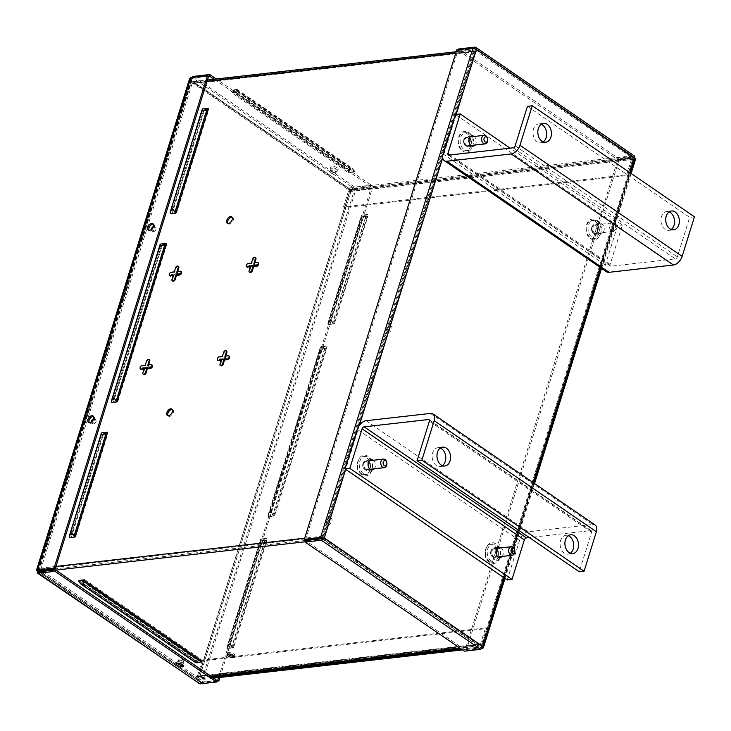 <?xml version="1.0" encoding="UTF-8"?>
<svg xmlns="http://www.w3.org/2000/svg" width="731" height="731" viewBox="0 0 731 731"><rect width="100%" height="100%" fill="white"/><g stroke="black" fill="none" stroke-linecap="round" stroke-linejoin="round"><path stroke-width="0.55" stroke-dasharray="3.65 2.74" d="M368.369 460.722A5.172 3.692 -96.5 0 1 370.626 466.314A5.172 3.692 -96.5 0 1 367.519 470.453A5.172 3.692 -96.5 0 1 365.509 469.905A5.172 3.692 -96.5 0 1 363.252 464.304A5.172 3.692 -96.5 0 1 366.35 460.174A5.172 3.692 -96.5 0 1 368.369 460.722M373.285 460.256A5.172 3.692 -96.5 0 1 374.254 468.809M496.294 548.323A5.172 3.692 -96.5 0 1 498.551 553.924A5.172 3.692 -96.5 0 1 495.444 558.064A5.172 3.692 -96.5 0 1 493.434 557.515A5.172 3.692 -96.5 0 1 491.177 551.914A5.172 3.692 -96.5 0 1 494.275 547.775A5.172 3.692 -96.5 0 1 496.294 548.323M501.21 547.866A5.172 3.692 -96.5 0 1 502.188 556.419M442.374 465.665A9.485 6.762 -96.5 0 1 440.044 466.552A9.485 6.762 -96.5 0 1 436.352 465.546A9.485 6.762 -96.5 0 1 432.213 455.294A9.485 6.762 -96.5 0 1 437.906 447.71A9.485 6.762 -96.5 0 1 440.382 448.057M570.299 553.266A9.485 6.762 -96.5 0 1 567.969 554.162A9.485 6.762 -96.5 0 1 564.277 553.157A9.485 6.762 -96.5 0 1 560.147 542.905A9.485 6.762 -96.5 0 1 565.831 535.32A9.485 6.762 -96.5 0 1 568.307 535.668M429.444 420.179L590.703 530.615L529.335 537.587M430.413 413.417L592.603 524.492L528.248 531.803L366.057 420.727M590.703 530.615A2.065 1.234 124.4 0 1 591.297 530.743A2.065 1.234 124.4 0 1 591.571 532.287L579.263 571.779M592.603 524.492A8.964 5.345 124.4 0 1 595.189 525.05M507.223 579.957L519.531 540.465A8.964 5.345 124.4 0 1 528.248 531.803M149.151 359.698A1.928 1.151 -55.6 0 0 147.041 361.562L145.78 365.61L142.609 365.966A1.928 1.151 -55.6 0 0 140.727 367.83A1.928 1.151 -55.6 0 0 140.754 369.018M143.194 368.004L142.965 368.735L142.298 368.333L142.646 367.629L147.424 367.519L142.646 367.629M226.281 350.944A1.928 1.151 -55.6 0 0 224.17 352.808L222.909 356.847L219.739 357.212A1.928 1.151 -55.6 0 0 217.856 359.076A1.928 1.151 -55.6 0 0 217.884 360.264M220.323 359.25L220.095 359.981L219.428 359.579L219.775 358.866L224.554 358.766L219.775 358.866M178.227 266.34A1.928 1.151 -55.6 0 0 176.116 268.204L174.855 272.243L171.684 272.608A1.928 1.151 -55.6 0 0 169.811 274.472A1.928 1.151 -55.6 0 0 169.83 275.66M172.269 274.637L172.041 275.377L171.374 274.975L171.721 274.262L175.952 273.787L171.721 274.262M255.366 257.586A1.928 1.151 -55.6 0 0 253.246 259.45L251.985 263.489L248.814 263.845A1.928 1.151 -55.6 0 0 246.941 265.719A1.928 1.151 -55.6 0 0 246.968 266.897M249.399 265.883L249.17 266.623L248.503 266.221L248.851 265.508L253.63 265.408L248.851 265.508M227.88 223.43A3.883 2.312 -55.6 0 0 228.31 223.887A3.883 2.312 -55.6 0 0 229.424 224.134A3.883 2.312 -55.6 0 0 232.869 221.201A3.883 2.312 -55.6 0 0 232.696 217.482A3.883 2.312 -55.6 0 0 232.111 217.253M168.002 415.683A3.883 2.312 -55.6 0 0 168.422 416.14A3.883 2.312 -55.6 0 0 169.546 416.387A3.883 2.312 -55.6 0 0 172.991 413.454A3.883 2.312 -55.6 0 0 172.808 409.744A3.883 2.312 -55.6 0 0 172.233 409.506M91.439 421.76A2.586 1.544 -55.6 0 0 91.905 423.048A2.586 1.544 -55.6 0 0 92.654 423.203A2.586 1.544 -55.6 0 0 94.948 421.257A2.586 1.544 -55.6 0 0 94.829 418.781A2.586 1.544 -55.6 0 0 94.08 418.616A2.586 1.544 -55.6 0 0 93.458 418.799M93.659 423.898A2.586 1.544 -55.6 0 0 95.953 421.942A2.586 1.544 -55.6 0 0 95.834 419.466A2.586 1.544 -55.6 0 0 95.085 419.302A2.586 1.544 -55.6 0 0 92.791 421.257A2.586 1.544 -55.6 0 0 92.91 423.733A2.586 1.544 -55.6 0 0 93.659 423.898M151.317 229.507A2.586 1.544 -55.6 0 0 151.783 230.786A2.586 1.544 -55.6 0 0 152.532 230.95A2.586 1.544 -55.6 0 0 154.826 228.995A2.586 1.544 -55.6 0 0 154.707 226.519A2.586 1.544 -55.6 0 0 153.967 226.354A2.586 1.544 -55.6 0 0 153.346 226.546M153.537 231.636A2.586 1.544 -55.6 0 0 155.831 229.689A2.586 1.544 -55.6 0 0 155.712 227.204A2.586 1.544 -55.6 0 0 154.972 227.049A2.586 1.544 -55.6 0 0 152.669 228.995A2.586 1.544 -55.6 0 0 152.788 231.48A2.586 1.544 -55.6 0 0 153.537 231.636M331.399 171.767A2.586 0.95 17.3 0 1 334.213 172.352A2.586 0.95 17.3 0 1 335.575 173.713A2.586 0.95 17.3 0 1 334.825 174.115A2.586 0.95 17.3 0 1 332.002 173.53A2.586 0.95 17.3 0 1 330.64 172.169A2.586 0.95 17.3 0 1 331.399 171.767M335.237 172.772A2.586 0.95 -162.7 0 0 335.995 172.361A2.586 0.95 -162.7 0 0 334.634 170.999A2.586 0.95 -162.7 0 0 331.81 170.424A2.586 0.95 -162.7 0 0 331.061 170.826A2.586 0.95 -162.7 0 0 332.422 172.187A2.586 0.95 -162.7 0 0 335.237 172.772M182.677 662.597A2.586 0.95 -162.7 0 0 183.435 662.195A2.586 0.95 -162.7 0 0 182.074 660.833A2.586 0.95 -162.7 0 0 179.25 660.248A2.586 0.95 -162.7 0 0 178.492 660.65A2.586 0.95 -162.7 0 0 179.853 662.012A2.586 0.95 -162.7 0 0 182.677 662.597M183.097 661.244A2.586 0.95 -162.7 0 0 183.856 660.842A2.586 0.95 -162.7 0 0 182.494 659.481A2.586 0.95 -162.7 0 0 179.671 658.905A2.586 0.95 -162.7 0 0 178.912 659.307A2.586 0.95 -162.7 0 0 180.274 660.669A2.586 0.95 -162.7 0 0 183.097 661.244M234.249 656.091A3.883 1.425 -162.7 0 0 234.943 655.57A3.883 1.425 -162.7 0 0 232.897 653.523A3.883 1.425 -162.7 0 0 228.666 652.655A3.883 1.425 -162.7 0 0 227.533 653.258A3.883 1.425 -162.7 0 0 227.807 654.09M230.914 91.055L236.497 90.416L354.69 171.365L349.107 171.995L230.914 91.055L231.937 90.361L349.436 170.826L349.966 167.28L352.443 168.422L354.69 171.365M55.949 566.424L39.949 568.243L191.056 83.096A2.632 1.882 83.5 0 1 192.5 81.671A2.632 1.882 83.5 0 1 193.532 81.954L348.486 188.068L631.666 155.922A2.632 1.882 -96.5 0 1 632.69 159.449L627.691 175.486L344.511 207.631L343.506 206.946L626.686 174.791L627.691 175.486M202.377 660.038L197.388 676.065L480.578 643.91L485.567 627.883L202.377 660.038L203.382 660.723L486.572 628.569L481.583 644.605A2.632 1.882 -96.5 0 1 480.13 646.021A2.632 1.882 -96.5 0 1 479.107 645.747L324.153 539.624A2.632 1.882 -96.5 0 1 323.129 538.107A2.632 1.882 -96.5 0 1 323.139 536.097L474.245 50.942A2.632 1.882 -96.5 0 1 475.689 49.516A2.632 1.882 -96.5 0 1 476.713 49.799L631.666 155.922M236.287 92.398L352.835 172.214L348.468 172.708L231.928 92.892L236.287 92.398L236.451 91.22L352.232 170.506L352.835 172.214M626.686 174.791L631.685 158.764A1.115 0.795 -96.5 0 0 631.255 157.266L476.292 51.143L193.112 83.297A1.115 0.795 83.5 0 0 192.061 83.782L40.954 568.928A1.115 0.795 83.5 0 0 41.384 570.427L196.337 676.55A1.115 0.795 83.5 0 0 197.388 676.065M343.506 206.946L348.495 190.919A1.115 0.795 83.5 0 0 348.066 189.42L193.112 83.297M78.82 581.958L196.319 662.423L196.538 661.82L202.121 661.189M196.538 661.82L78.354 580.88M210.738 676.212L195.917 677.893L40.963 571.779A2.632 1.882 83.5 0 1 40.708 571.569M84.568 579.537L80.209 580.03L196.749 659.837L201.107 659.344L84.568 579.537L83.782 581.401L199.563 660.687L201.107 659.344M41.384 570.427L324.573 538.281L479.527 644.395A1.115 0.795 -96.5 0 0 479.956 644.514L196.776 676.668M69.418 537.641L102.048 432.889L69.299 536.682M107.621 432.249L102.048 432.889M111.505 402.516L160.838 244.127L111.386 401.557M166.412 243.496L160.838 244.127M148.612 364.851L151.089 364.568M144.162 368.662L144.711 369.036L143.45 373.075A1.928 1.151 -55.6 0 0 143.477 374.263M144.711 369.036L144.016 369.118M177.688 271.484L180.164 271.201M173.238 275.304L173.786 275.678L172.534 279.717A1.928 1.151 -55.6 0 0 172.553 280.905M173.786 275.678L173.101 275.751M254.817 262.731L257.303 262.447M250.367 266.541L250.916 266.916L249.664 270.963A1.928 1.151 -55.6 0 0 249.691 272.142M250.916 266.916L250.23 266.998M225.742 356.088L228.218 355.805M221.292 359.908L221.84 360.282L220.579 364.321A1.928 1.151 -55.6 0 0 220.607 365.509M221.84 360.282L221.155 360.356M170.296 213.754L202.926 109.001L170.177 212.794M208.499 108.371L202.926 109.001M107.676 434.113L103.318 434.607L71.373 537.157L75.732 536.664L107.676 434.113L105.684 433.922L74.069 535.448L75.732 536.664M166.467 245.351L162.108 245.854L113.46 402.032L117.819 401.538L166.467 245.351L164.475 245.168L116.156 400.323L117.819 401.538M192.673 83.179L475.863 51.024A1.115 0.795 -96.5 0 0 475.251 51.636L324.144 536.782A1.115 0.795 -96.5 0 0 324.573 538.281M249.17 266.623L253.401 266.139L251.775 271.841L253.977 266.075L258.207 265.591L258.555 264.887L254.205 265.335L255.832 259.642L253.63 265.408M172.041 275.377L176.272 274.893L174.645 280.594L176.847 274.829L181.069 274.353L181.425 273.641L177.076 274.098L178.702 268.396L176.5 274.162M220.095 359.981L224.326 359.497L222.699 365.198L224.901 359.433L229.123 358.958L229.47 358.245L225.13 358.702L226.747 353L224.554 358.766M142.965 368.735L147.187 368.26L145.57 373.952L147.772 368.196L151.993 367.711L152.34 366.999L148 367.455L149.617 361.763L147.424 367.519M208.554 110.235L204.196 110.728L172.251 213.269L176.61 212.776L208.554 110.235L206.562 110.043L174.947 211.561L176.61 212.776M485.567 627.883L486.572 628.569M203.382 660.723L198.393 676.751A2.632 1.882 83.5 0 1 196.95 678.176A2.632 1.882 83.5 0 1 195.917 677.893M348.486 188.068A2.632 1.882 83.5 0 1 349.5 191.604L344.511 207.631M39.949 568.243A2.632 1.882 83.5 0 0 40.059 570.582M480.578 643.91A1.115 0.795 -96.5 0 1 479.956 644.514M252.296 271.466L251.747 271.082L253.429 265.7L253.977 266.075M251.747 271.082L251.172 271.155L252.853 265.764L253.401 266.139M248.622 266.239L252.853 265.764M253.081 265.033L255.283 259.267L253.657 264.96L254.205 265.335M253.657 264.96L258.006 264.512L257.659 265.216L253.429 265.7M254.132 262.813L254.68 263.187M251.437 263.114L251.985 263.489M175.166 280.22L174.618 279.845L176.299 274.454L176.847 274.829M174.618 279.845L174.042 279.909L175.723 274.518L176.272 274.893M171.493 275.002L175.723 274.518M175.952 273.787L178.154 268.021L176.527 273.723L177.076 274.098M176.527 273.723L180.877 273.266L180.52 273.979L176.299 274.454M176.993 271.566L177.542 271.941M174.307 271.868L174.855 272.243M223.22 364.824L222.672 364.449L224.353 359.058L224.901 359.433M222.672 364.449L222.096 364.513L223.777 359.122L224.326 359.497M219.547 359.606L223.777 359.122M224.006 358.391L226.199 352.625L224.581 358.327L225.13 358.702M224.581 358.327L228.922 357.87L228.575 358.583L224.353 359.058M225.047 356.171L225.596 356.545M222.361 356.472L222.909 356.847M146.09 373.578L145.542 373.203L147.223 367.812L147.772 368.196M145.542 373.203L144.966 373.267L146.639 367.885L147.187 368.26M142.417 368.36L146.639 367.885M146.876 367.145L149.069 361.388L147.452 367.081L148 367.455M147.452 367.081L151.792 366.624L151.445 367.337L147.223 367.812M147.918 364.924L148.466 365.299M145.231 365.235L145.78 365.61M161.597 245.479L164.749 245.123L161.606 246.84L161.496 245.506L113.177 400.661L113.46 402.032M162.108 245.854L161.496 245.506L162.108 245.854M161.496 245.506L113.305 399.912L114.539 397.956L116.156 400.323M203.684 110.354L206.836 109.997L203.693 111.715L203.583 110.381L171.968 211.899L172.251 213.269M204.196 110.728L203.583 110.381L204.196 110.728M203.583 110.381L172.096 211.149L173.329 209.194L174.947 211.561M102.806 434.241L105.958 433.885L102.815 435.603L102.706 434.26L71.09 535.786L71.373 537.157M103.318 434.607L102.706 434.26L103.318 434.607M102.706 434.26L71.218 535.037L72.451 533.082L74.069 535.448M80.209 580.03L80.803 581.739L196.584 661.025L196.749 659.837M196.584 661.025L199.563 660.687M83.782 581.401L83.489 583.612L80.803 581.739M196.319 662.423L195.826 662.176M231.928 92.892L233.481 91.558L349.254 170.844L348.468 172.708M349.254 170.844L349.546 168.633L352.232 170.506M236.451 91.22L233.481 91.558M236.497 90.416L236.716 89.812L354.215 170.277M236.716 89.812L231.937 90.361M349.436 170.826L349.107 171.995M330.22 518.078A3.874 2.312 124.4 0 1 331.344 518.316A3.874 2.312 124.4 0 1 331.518 522.025A3.874 2.312 124.4 0 1 328.082 524.959A3.874 2.312 124.4 0 1 326.958 524.712A3.874 2.312 124.4 0 1 326.784 521.002A3.874 2.312 124.4 0 1 330.22 518.078M329.124 517.32A3.874 2.312 124.4 0 1 330.248 517.566A3.874 2.312 124.4 0 1 330.421 521.276A3.874 2.312 124.4 0 1 326.985 524.209A3.874 2.312 124.4 0 1 325.862 523.963A3.874 2.312 124.4 0 1 325.688 520.253A3.874 2.312 124.4 0 1 329.124 517.32M390.107 325.816A3.874 2.312 124.4 0 1 391.222 326.063A3.874 2.312 124.4 0 1 391.405 329.772A3.874 2.312 124.4 0 1 387.96 332.696A3.874 2.312 124.4 0 1 386.845 332.459A3.874 2.312 124.4 0 1 386.662 328.74A3.874 2.312 124.4 0 1 390.107 325.816M389.011 325.067A3.874 2.312 124.4 0 1 390.126 325.313A3.874 2.312 124.4 0 1 390.308 329.023A3.874 2.312 124.4 0 1 386.863 331.947A3.874 2.312 124.4 0 1 385.749 331.71A3.874 2.312 124.4 0 1 385.566 327.991A3.874 2.312 124.4 0 1 389.011 325.067M268.067 516.89L273.76 516.241L326.739 346.147L321.046 346.786L268.067 516.89L268.167 514.706L270.187 511.545L272.901 515.41L325.606 346.211L320.845 348.897L321.046 346.786L320.379 347.061L268.167 514.706M327.954 324.628L333.638 323.979L367.739 214.503L362.046 215.152L327.954 324.628L328.045 322.444L330.065 319.283L332.788 323.157L366.606 214.567L361.845 217.253L362.046 215.152L361.388 215.417L328.045 322.444M212.483 677.409L197.662 679.09L350.231 189.265L633.412 157.11L480.852 646.944L461.453 649.146M227.067 648.525L232.76 647.885L266.861 538.4L261.168 539.049L227.067 648.525L227.167 646.341L229.178 643.189L231.901 647.054L265.728 538.464L260.958 541.15L261.168 539.049L260.501 539.314L227.167 646.341M270.205 516.369L274.564 515.876L326.803 348.157L322.444 348.65L270.205 516.369L269.913 515.008L321.832 348.303L322.444 348.65L321.832 348.303L321.942 349.646L325.085 347.929L321.932 348.285M330.083 324.116L334.442 323.623L367.803 216.522L363.444 217.016L330.083 324.116L329.791 322.746L362.832 216.668L363.444 217.016L362.832 216.668L362.941 218.002L366.085 216.285L362.932 216.641M213.58 678.158L198.759 679.839L351.328 190.014L634.508 157.869L481.948 647.693L462.549 649.896M229.196 648.013L233.564 647.52L266.916 540.419L262.557 540.913L229.196 648.013L228.913 646.643L261.954 540.565L262.557 540.913L261.954 540.565L262.054 541.909L265.207 540.182L262.054 540.538M350.231 189.265L351.328 190.014M633.412 157.11L634.508 157.869M197.662 679.09L198.759 679.839M480.852 646.944L481.948 647.693M334.442 323.623L332.769 322.408L365.811 216.33L367.803 216.522M332.769 322.408L331.161 320.041L329.919 321.996L362.832 216.668M327.844 323.714L361.671 215.124M333.638 323.979L332.788 323.157M366.606 214.567L367.739 214.503L366.606 214.567M233.564 647.52L231.891 646.305L264.933 540.227L266.916 540.419M231.891 646.305L230.274 643.938L229.041 645.893L261.954 540.565M226.966 647.611L260.784 539.03M232.76 647.885L231.901 647.054M265.728 538.464L266.861 538.4L265.728 538.464M274.564 515.876L272.891 514.67L324.811 347.965L326.803 348.157M272.891 514.67L271.283 512.294L270.041 514.249L321.832 348.303M267.966 515.976L320.662 346.768M273.76 516.241L272.901 515.41M325.606 346.211L326.739 346.147L325.606 346.211M176.865 663.227A3.883 1.425 17.3 0 1 176.509 662.313A3.883 1.425 17.3 0 1 179.031 661.747A3.883 1.425 17.3 0 1 182.914 663.163A3.883 1.425 17.3 0 1 183.92 664.625A3.883 1.425 17.3 0 1 183.115 665.173M336.744 169.272A3.883 1.425 -162.7 0 0 332.861 167.847A3.883 1.425 -162.7 0 0 330.339 168.422A3.883 1.425 -162.7 0 0 331.344 169.884A3.883 1.425 -162.7 0 0 335.227 171.301A3.883 1.425 -162.7 0 0 337.749 170.725A3.883 1.425 -162.7 0 0 336.744 169.272M337.201 167.801A3.883 1.425 -162.7 0 0 333.318 166.385A3.883 1.425 -162.7 0 0 330.796 166.96A3.883 1.425 -162.7 0 0 331.801 168.413A3.883 1.425 -162.7 0 0 335.684 169.839A3.883 1.425 -162.7 0 0 338.206 169.263A3.883 1.425 -162.7 0 0 337.201 167.801M149.087 230.311A3.883 2.312 -55.6 0 0 149.535 230.813A3.883 2.312 -55.6 0 0 154.433 227.304A3.883 2.312 -55.6 0 0 153.921 224.417A3.883 2.312 -55.6 0 0 153.282 224.17M89.2 422.564A3.883 2.312 -55.6 0 0 89.657 423.075A3.883 2.312 -55.6 0 0 94.555 419.567A3.883 2.312 -55.6 0 0 94.043 416.67A3.883 2.312 -55.6 0 0 93.404 416.432M199.965 683.887L200.422 682.416L198.695 680.159L197.544 680.287L202.24 682.836L201.144 682.087L216.732 680.314M192.902 77.239L191.549 80.474L351.383 189.941L198.695 680.159L201.144 682.087L354.553 189.557L350.231 190.069L354.709 187.063L354.252 188.525L370.873 186.643L371.33 185.171L216.257 78.975M219.958 677.436L372.262 188.415L355.641 190.307L350.231 190.069L197.544 680.287L37.71 570.829L190.398 80.602L189.64 78.564M216.842 681.173L202.24 682.836L355.641 190.307L354.553 189.557L371.174 187.666L372.262 188.415M218.578 677.591L371.174 187.666M38.889 570.71L191.549 80.474L191.211 79.058L191.979 78.217L38.533 570.728M198.631 683.476L197.544 680.287M38.871 571.779L200.422 682.416L38.533 571.825M200.422 682.416L217.043 680.534M351.383 189.941L354.252 188.525L192.701 77.888L208.28 76.115M191.549 80.474L190.398 80.602L350.231 190.069M191.869 77.358L190.398 80.602M193.158 76.417L354.709 187.063L371.33 185.171M370.873 186.643L214.037 79.222M190.882 77.468L191.979 78.217L208.6 76.335M593.362 233.098A4.304 3.07 -96.5 0 1 591.489 228.438A4.304 3.07 -96.5 0 1 594.065 225.002A4.304 3.07 -96.5 0 1 595.747 225.45A4.304 3.07 -96.5 0 1 597.62 230.11A4.304 3.07 -96.5 0 1 595.043 233.554A4.304 3.07 -96.5 0 1 593.362 233.098A4.304 3.07 -96.5 0 1 591.489 228.438A4.304 3.07 -96.5 0 1 594.065 225.002A4.304 3.07 -96.5 0 1 595.747 225.45A4.304 3.07 -96.5 0 1 597.62 230.11A4.304 3.07 -96.5 0 1 595.043 233.554A4.304 3.07 -96.5 0 1 593.362 233.098M594.513 232.961A4.304 3.07 -96.5 0 1 592.64 228.31A4.304 3.07 -96.5 0 1 595.217 224.865A4.304 3.07 -96.5 0 1 596.898 225.322A4.304 3.07 -96.5 0 1 598.771 229.982A4.304 3.07 -96.5 0 1 596.194 233.417A4.304 3.07 -96.5 0 1 594.513 232.961M465.437 145.487A4.304 3.07 -96.5 0 1 463.564 140.827A4.304 3.07 -96.5 0 1 466.14 137.391A4.304 3.07 -96.5 0 1 467.822 137.848A4.304 3.07 -96.5 0 1 469.695 142.499A4.304 3.07 -96.5 0 1 467.109 145.944A4.304 3.07 -96.5 0 1 465.437 145.487A4.304 3.07 -96.5 0 1 463.564 140.827A4.304 3.07 -96.5 0 1 466.14 137.391A4.304 3.07 -96.5 0 1 467.822 137.848A4.304 3.07 -96.5 0 1 469.695 142.499A4.304 3.07 -96.5 0 1 467.109 145.944A4.304 3.07 -96.5 0 1 465.437 145.487M466.588 145.359A4.304 3.07 -96.5 0 1 464.715 140.699A4.304 3.07 -96.5 0 1 467.292 137.254A4.304 3.07 -96.5 0 1 468.973 137.711A4.304 3.07 -96.5 0 1 470.846 142.371A4.304 3.07 -96.5 0 1 468.269 145.807A4.304 3.07 -96.5 0 1 466.588 145.359M364.595 469.265A4.304 3.07 -96.5 0 1 362.713 464.605A4.304 3.07 -96.5 0 1 365.299 461.16A4.304 3.07 -96.5 0 1 366.971 461.617A4.304 3.07 -96.5 0 1 368.853 466.277A4.304 3.07 -96.5 0 1 366.268 469.722A4.304 3.07 -96.5 0 1 364.595 469.265A4.304 3.07 -96.5 0 1 362.713 464.605A4.304 3.07 -96.5 0 1 365.299 461.16A4.304 3.07 -96.5 0 1 366.971 461.617A4.304 3.07 -96.5 0 1 368.853 466.277A4.304 3.07 -96.5 0 1 366.268 469.722A4.304 3.07 -96.5 0 1 364.595 469.265M365.747 469.128A4.304 3.07 -96.5 0 1 363.864 464.477A4.304 3.07 -96.5 0 1 366.45 461.033A4.304 3.07 -96.5 0 1 368.122 461.489A4.304 3.07 -96.5 0 1 370.005 466.15A4.304 3.07 -96.5 0 1 367.419 469.585A4.304 3.07 -96.5 0 1 365.747 469.128M492.52 556.867A4.304 3.07 -96.5 0 1 490.638 552.216A4.304 3.07 -96.5 0 1 493.224 548.771A4.304 3.07 -96.5 0 1 494.896 549.228A4.304 3.07 -96.5 0 1 496.778 553.888A4.304 3.07 -96.5 0 1 494.193 557.324A4.304 3.07 -96.5 0 1 492.52 556.867A4.304 3.07 -96.5 0 1 490.638 552.216A4.304 3.07 -96.5 0 1 493.224 548.771A4.304 3.07 -96.5 0 1 494.896 549.228A4.304 3.07 -96.5 0 1 496.778 553.888A4.304 3.07 -96.5 0 1 494.193 557.324A4.304 3.07 -96.5 0 1 492.52 556.867M493.672 556.739A4.304 3.07 -96.5 0 1 491.799 552.088A4.304 3.07 -96.5 0 1 494.375 548.643A4.304 3.07 -96.5 0 1 496.047 549.1A4.304 3.07 -96.5 0 1 497.93 553.751A4.304 3.07 -96.5 0 1 495.344 557.196A4.304 3.07 -96.5 0 1 493.672 556.739M480.642 649.338L481.099 647.867L464.879 649.704L464.423 651.175M464.879 649.704L305.558 540.593M305.421 540.118L457.889 50.585L456.793 49.836M321.64 538.272L474.117 48.739L473.021 47.99M476.429 49.525L475.269 49.662L474.117 48.739L457.889 50.585M633.932 157.677L474.858 48.73L635.011 158.929L634.928 158.079L633.777 158.207L474.446 48.584L458.227 50.43L458.474 49.644M458.684 48.959L618.006 158.07L617.549 159.541L458.227 50.43M617.549 159.541L633.777 157.695L634.234 156.224L618.006 158.07M617.686 160.016L618.782 160.774L466.314 650.307L465.218 649.548L617.686 160.016L633.914 158.179L481.437 647.712L482.533 648.461L635.011 158.929L618.782 160.774M481.802 648.543L466.314 650.307M482.798 646.506L481.647 646.633L481.437 647.712L465.218 649.548M321.777 538.756L481.099 647.867L481.647 646.633L481.437 647.712M633.777 157.695L633.914 158.179M474.912 47.113L634.864 156.306M594.276 233.737A5.172 3.692 -96.5 0 1 592.019 228.136A5.172 3.692 -96.5 0 1 595.125 224.006A5.172 3.692 -96.5 0 1 597.136 224.554A5.172 3.692 -96.5 0 1 599.393 230.146A5.172 3.692 -96.5 0 1 596.286 234.285A5.172 3.692 -96.5 0 1 594.276 233.737M599.082 233.189A5.172 3.692 -96.5 0 1 596.825 227.597A5.172 3.692 -96.5 0 1 599.923 223.458A5.172 3.692 -96.5 0 1 601.942 224.006A5.172 3.692 -96.5 0 1 604.199 229.598A5.172 3.692 -96.5 0 1 601.092 233.737A5.172 3.692 -96.5 0 1 599.082 233.189M466.351 146.127A5.172 3.692 -96.5 0 1 464.094 140.535A5.172 3.692 -96.5 0 1 467.2 136.395A5.172 3.692 -96.5 0 1 469.211 136.944A5.172 3.692 -96.5 0 1 471.468 142.536A5.172 3.692 -96.5 0 1 468.361 146.675A5.172 3.692 -96.5 0 1 466.351 146.127M671.149 229.497A9.485 6.762 -96.5 0 1 668.819 230.393A9.485 6.762 -96.5 0 1 665.128 229.388A9.485 6.762 -96.5 0 1 660.988 219.126A9.485 6.762 -96.5 0 1 666.681 211.542A9.485 6.762 -96.5 0 1 669.148 211.889M543.224 141.887A9.485 6.762 -96.5 0 1 540.894 142.783A9.485 6.762 -96.5 0 1 537.203 141.777A9.485 6.762 -96.5 0 1 533.063 131.516A9.485 6.762 -96.5 0 1 538.747 123.932A9.485 6.762 -96.5 0 1 541.223 124.279M448.788 155.118L610.979 266.194L675.334 258.884L513.144 147.808M694.45 216.842L689.644 217.39L677.345 256.883A2.065 1.234 124.4 0 1 675.334 258.884M527.453 106.315L689.644 217.39M610.979 266.194A2.065 1.234 124.4 0 1 610.385 266.057A2.065 1.234 124.4 0 1 610.111 264.521L622.41 225.029L510.156 148.146M606.483 271.749A8.964 5.345 124.4 0 1 605.305 265.061L617.604 225.568L622.41 225.029M617.604 225.568L455.413 114.493M474.136 136.478A5.172 3.692 -96.5 0 1 475.104 145.04M613.802 223.403A4.304 3.07 -96.5 0 1 615.685 228.063A4.304 3.07 -96.5 0 1 613.099 231.499A4.304 3.07 -96.5 0 1 611.427 231.042A4.304 3.07 -96.5 0 1 609.553 226.391A4.304 3.07 -96.5 0 1 612.13 222.946A4.304 3.07 -96.5 0 1 613.802 223.403M614.506 224.746A2.65 1.891 -96.5 0 1 615.52 228.291A2.65 1.891 -96.5 0 1 613.035 229.443A2.65 1.891 -96.5 0 1 612.011 225.888A2.65 1.891 -96.5 0 1 614.506 224.746M591.571 532.287L429.38 421.211M519.531 540.465L357.331 429.389M142.609 365.966L142.061 365.591M219.739 357.212L219.19 356.838M171.684 272.608L171.136 272.234M248.814 263.845L248.266 263.471M193.532 81.954L476.713 49.799M631.255 157.266L348.066 189.42M479.107 645.747L459.708 647.949M324.153 539.624L305.192 541.781M55.784 570.098L40.963 571.779M196.337 676.55L479.527 644.395M323.139 536.097L304.69 538.19M191.056 83.096L207.056 81.278M455.797 53.034L474.245 50.942M40.954 568.928L324.144 536.782M475.251 51.636L192.061 83.782M481.583 644.605L198.393 676.751M349.5 191.604L632.69 159.449M631.685 158.764L348.495 190.919M251.72 271.53L251.172 271.155M255.887 259.953L255.338 259.578M255.311 260.017L254.763 259.642M258.207 265.591L257.659 265.216M258.436 264.86L257.888 264.485M249.664 270.963L249.116 270.58M253.246 259.45L252.698 259.076M174.59 280.284L174.042 279.909M178.757 268.706L178.209 268.332M178.181 268.77L177.633 268.396M181.069 274.353L180.52 273.979M181.297 273.613L180.749 273.239M172.534 279.717L171.986 279.343M176.116 268.204L175.568 267.829M222.644 364.888L222.096 364.513M226.802 353.311L226.254 352.936M226.226 353.375L225.678 353M229.123 358.958L228.575 358.583M229.351 358.217L228.803 357.843M220.579 364.321L220.031 363.947M224.17 352.808L223.622 352.433M145.515 373.642L144.966 373.267M149.672 362.073L149.124 361.69M149.097 362.137L148.548 361.763M151.993 367.711L151.445 367.337M152.222 366.98L151.673 366.606M143.45 373.075L142.901 372.7M147.041 361.562L146.492 361.187M198.695 680.159L40.214 571.624M475.269 49.662L323.148 538.089L481.647 646.633L633.777 158.207M504.171 577.874L533.731 482.963M601.056 266.824L630.305 172.918M456.217 114.401L442.703 157.805M359.36 425.396L345.672 469.32M515.154 145.807L677.345 256.883M443.114 153.985L605.305 265.061M610.111 264.521L450.141 154.963M469.128 133.636A9.046 6.46 -96.5 0 1 472.619 145.771A9.046 6.46 -96.5 0 1 464.13 149.7A9.046 6.46 -96.5 0 1 460.631 137.565A9.046 6.46 -96.5 0 1 469.128 133.636M467.328 133.837A9.046 6.46 -96.5 0 1 470.819 145.972A9.046 6.46 -96.5 0 1 462.321 149.901A9.046 6.46 -96.5 0 1 458.83 137.766A9.046 6.46 -96.5 0 1 467.328 133.837M597.053 221.237A9.046 6.46 -96.5 0 1 600.544 233.381A9.046 6.46 -96.5 0 1 592.055 237.31A9.046 6.46 -96.5 0 1 588.556 225.166A9.046 6.46 -96.5 0 1 597.053 221.237M595.253 221.447A9.046 6.46 -96.5 0 1 598.744 233.582A9.046 6.46 -96.5 0 1 590.255 237.511A9.046 6.46 -96.5 0 1 586.755 225.376A9.046 6.46 -96.5 0 1 595.253 221.447M491.205 561.079A9.046 6.46 -96.5 0 1 487.714 548.944A9.046 6.46 -96.5 0 1 496.212 545.015A9.046 6.46 -96.5 0 1 499.702 557.159A9.046 6.46 -96.5 0 1 491.205 561.079M489.404 561.289A9.046 6.46 -96.5 0 1 485.914 549.145A9.046 6.46 -96.5 0 1 494.412 545.225A9.046 6.46 -96.5 0 1 497.902 557.36A9.046 6.46 -96.5 0 1 489.404 561.289M363.28 473.478A9.046 6.46 -96.5 0 1 359.789 461.334A9.046 6.46 -96.5 0 1 368.287 457.405A9.046 6.46 -96.5 0 1 371.777 469.549A9.046 6.46 -96.5 0 1 363.28 473.478M361.479 473.679A9.046 6.46 -96.5 0 1 357.989 461.544A9.046 6.46 -96.5 0 1 366.487 457.615A9.046 6.46 -96.5 0 1 369.977 469.75A9.046 6.46 -96.5 0 1 361.479 473.679M372.326 469.905L367.519 470.453M500.251 557.515L495.444 558.064M440.044 466.552L444.85 466.012M567.969 554.162L572.775 553.623M591.297 530.743L429.106 419.667M565.831 535.32L570.637 534.772M437.906 447.71L442.712 447.162M499.081 547.236L494.275 547.775M371.156 459.625L366.35 460.174M142.847 368.707L142.298 368.333M219.976 359.954L219.428 359.579M171.922 275.349L171.374 274.975M249.052 266.596L248.503 266.221M232.696 217.482L231.69 216.796M172.808 409.744L171.803 409.049M95.834 419.466L94.829 418.781M155.712 227.204L154.707 226.519M335.995 172.361L335.575 173.713M183.856 660.842L183.435 662.195M234.943 655.57L234.523 656.913M227.533 653.258L227.113 654.61M178.912 659.307L178.492 660.65M331.061 170.826L330.64 172.169M228.31 223.887L227.304 223.202M168.422 416.14L167.417 415.455M92.91 423.733L91.905 423.048M152.788 231.48L151.783 230.786M192.5 81.671L207.467 79.971M456.199 51.737L475.689 49.516M480.13 646.021L460.201 648.287M211.232 676.55L196.95 678.176M258.555 264.887L258.006 264.512M255.832 259.642L255.283 259.267M251.775 271.841L251.226 271.457M181.425 273.641L180.877 273.266M178.702 268.396L178.154 268.021M174.645 280.594L174.097 280.22M229.47 358.245L228.922 357.87M226.747 353L226.199 352.625M222.699 365.198L222.151 364.824M152.34 366.999L151.792 366.624M149.617 361.763L149.069 361.388M145.57 373.952L145.021 373.578M198.348 661.025L196.365 661.244M81.918 582.881L196.328 661.235M234.688 91.22L236.67 90.991M237.109 89.438L352.443 168.422M233.966 89.776L237.054 89.42M236.707 91L351.118 169.354M330.248 517.566L331.344 518.316M390.126 325.313L391.222 326.063M385.749 331.71L386.845 332.459M325.862 523.963L326.958 524.712M361.763 215.106L366.88 214.53M260.885 539.012L266.002 538.427M320.763 346.75L325.88 346.174M176.509 662.313L176.052 663.775M330.796 166.96L330.339 168.422M153.921 224.417L152.834 223.668M94.043 416.67L92.947 415.921M191.211 79.058L38.149 570.564M89.657 423.075L88.561 422.326M149.535 230.813L148.448 230.064M338.206 169.263L337.749 170.725M183.92 664.625L183.463 666.087M595.217 224.865L612.13 222.946M467.292 137.254L470.06 136.944M366.45 461.033L369.219 460.722M494.375 548.643L497.144 548.332M495.344 557.196L498.113 556.885M367.419 469.585L370.188 469.275M468.269 145.807L471.038 145.496M596.194 233.417L613.099 231.499M631.118 173.475L601.558 268.378M534.553 483.52L504.993 578.431M634.124 158.271L481.802 647.31M599.923 223.458L595.125 224.006M471.998 135.847L467.2 136.395M666.681 211.542L671.478 210.994M538.747 123.932L543.553 123.384M610.385 266.057L448.185 154.981M540.894 142.783L545.692 142.234M668.819 230.393L673.616 229.845M473.167 146.127L468.361 146.675M601.092 233.737L596.286 234.285M462.495 150.869C471.431 157.503 478.403 138.177 468.964 132.667C458.008 126.509 454.225 145.962 462.495 150.869M590.42 238.48C599.356 245.113 606.328 225.778 596.889 220.278C585.933 214.119 582.159 233.573 590.42 238.48M496.038 544.056C487.102 537.413 480.139 556.748 489.578 562.249C500.534 568.416 504.308 548.954 496.038 544.056M368.113 456.446C359.177 449.812 352.205 469.138 361.653 474.647C372.6 480.806 376.383 461.343 368.113 456.446"/><path stroke-width="1.1" d="M374.254 468.809A5.172 3.692 -96.5 0 1 372.326 469.905A5.172 3.692 -96.5 0 1 370.306 469.357A5.172 3.692 -96.5 0 1 368.049 463.765A5.172 3.692 -96.5 0 1 371.156 459.625A5.172 3.692 -96.5 0 1 373.166 460.174A5.172 3.692 -96.5 0 1 373.285 460.256M502.188 556.419A5.172 3.692 -96.5 0 1 500.251 557.515A5.172 3.692 -96.5 0 1 498.231 556.967A5.172 3.692 -96.5 0 1 495.974 551.375A5.172 3.692 -96.5 0 1 499.081 547.236A5.172 3.692 -96.5 0 1 501.091 547.784A5.172 3.692 -96.5 0 1 501.21 547.866M441.159 465.007A9.485 6.762 83.5 0 0 444.85 466.012A9.485 6.762 83.5 0 0 450.534 458.428A9.485 6.762 83.5 0 0 446.403 448.167A9.485 6.762 83.5 0 0 442.712 447.162A9.485 6.762 83.5 0 0 437.019 454.746A9.485 6.762 83.5 0 0 441.159 465.007M440.382 448.057A9.485 6.762 -96.5 0 1 441.597 448.715A9.485 6.762 -96.5 0 1 445.773 457.259A9.485 6.762 -96.5 0 1 442.374 465.665M569.083 552.618A9.485 6.762 83.5 0 0 572.775 553.623A9.485 6.762 83.5 0 0 578.468 546.039A9.485 6.762 83.5 0 0 574.328 535.777A9.485 6.762 83.5 0 0 570.637 534.772A9.485 6.762 83.5 0 0 564.944 542.356A9.485 6.762 83.5 0 0 569.083 552.618M568.307 535.668A9.485 6.762 -96.5 0 1 569.522 536.326A9.485 6.762 -96.5 0 1 573.698 544.869A9.485 6.762 -96.5 0 1 570.299 553.266M529.335 537.587L526.347 537.925L364.148 426.849L428.503 419.539L429.444 420.179M364.148 426.849A2.065 1.234 -55.6 0 0 362.137 428.85L349.838 468.343L345.032 468.882L357.331 429.389A8.964 5.345 -55.6 0 1 366.057 420.727L430.413 413.417A8.964 5.345 -55.6 0 1 432.999 413.974A8.964 5.345 -55.6 0 1 434.177 420.672L421.878 460.164L417.072 460.704L429.38 421.211A2.065 1.234 -55.6 0 0 429.106 419.667A2.065 1.234 -55.6 0 0 428.503 419.539M432.999 413.974L595.189 525.05A8.964 5.345 124.4 0 1 596.368 531.748L584.069 571.24L579.263 571.779L417.072 460.704M584.069 571.24L421.878 460.164M345.032 468.882L507.223 579.957L512.029 579.418L524.328 539.926A2.065 1.234 124.4 0 1 526.347 537.925M349.838 468.343L512.029 579.418M140.178 367.455A1.928 1.151 124.4 0 1 142.061 365.591L145.231 365.235L146.492 361.187A1.928 1.151 124.4 0 1 148.923 359.442A1.928 1.151 124.4 0 1 149.179 360.886L147.918 364.924L151.089 364.568A1.928 1.151 124.4 0 1 151.646 364.687A1.928 1.151 124.4 0 1 151.737 366.533A1.928 1.151 124.4 0 1 150.019 367.995L146.849 368.351L147.397 368.735L146.145 372.773L145.597 372.399A1.928 1.151 124.4 0 1 143.157 374.144A1.928 1.151 124.4 0 1 142.901 372.7L144.162 368.662L140.992 369.018A1.928 1.151 124.4 0 1 140.434 368.899A1.928 1.151 124.4 0 1 140.178 367.455M217.308 358.702A1.928 1.151 124.4 0 1 219.19 356.838L222.361 356.472L223.622 352.433A1.928 1.151 124.4 0 1 226.053 350.688A1.928 1.151 124.4 0 1 226.308 352.132L225.047 356.171L228.218 355.805A1.928 1.151 124.4 0 1 228.776 355.933A1.928 1.151 124.4 0 1 228.867 357.779A1.928 1.151 124.4 0 1 227.149 359.241L223.978 359.597L224.527 359.972L223.275 364.011L222.727 363.636A1.928 1.151 124.4 0 1 220.287 365.381A1.928 1.151 124.4 0 1 220.031 363.947L221.292 359.908L218.121 360.264A1.928 1.151 124.4 0 1 217.564 360.145A1.928 1.151 124.4 0 1 217.308 358.702M169.263 274.098A1.928 1.151 124.4 0 1 171.136 272.234L174.307 271.868L175.568 267.829A1.928 1.151 124.4 0 1 177.999 266.084A1.928 1.151 124.4 0 1 178.254 267.528L176.993 271.566L180.164 271.201A1.928 1.151 124.4 0 1 180.721 271.329A1.928 1.151 124.4 0 1 180.813 273.175A1.928 1.151 124.4 0 1 179.104 274.637L175.933 274.993L176.482 275.368L175.221 279.406L174.672 279.032A1.928 1.151 124.4 0 1 172.233 280.777A1.928 1.151 124.4 0 1 171.986 279.343L173.238 275.304L170.067 275.66A1.928 1.151 124.4 0 1 169.51 275.541A1.928 1.151 124.4 0 1 169.263 274.098M246.393 265.344A1.928 1.151 124.4 0 1 248.266 263.471L251.437 263.114L252.698 259.076A1.928 1.151 124.4 0 1 255.137 257.33A1.928 1.151 124.4 0 1 255.384 258.765L254.132 262.813L257.303 262.447A1.928 1.151 124.4 0 1 257.86 262.566A1.928 1.151 124.4 0 1 257.942 264.421A1.928 1.151 124.4 0 1 256.234 265.874L253.063 266.239L253.611 266.614L252.35 270.653L251.802 270.278A1.928 1.151 124.4 0 1 249.362 272.023A1.928 1.151 124.4 0 1 249.116 270.58L250.367 266.541L247.206 266.906A1.928 1.151 124.4 0 1 246.649 266.778A1.928 1.151 124.4 0 1 246.393 265.344M228.419 223.439A3.883 2.312 -55.6 0 0 231.864 220.515A3.883 2.312 -55.6 0 0 231.69 216.796A3.883 2.312 -55.6 0 0 230.567 216.55A3.883 2.312 -55.6 0 0 227.122 219.483A3.883 2.312 -55.6 0 0 227.304 223.202A3.883 2.312 -55.6 0 0 228.419 223.439M232.111 217.253A3.883 2.312 -55.6 0 0 231.572 217.244A3.883 2.312 -55.6 0 0 228.374 219.72A3.883 2.312 -55.6 0 0 227.88 223.43M168.541 415.701A3.883 2.312 -55.6 0 0 171.986 412.768A3.883 2.312 -55.6 0 0 171.803 409.049A3.883 2.312 -55.6 0 0 170.689 408.812A3.883 2.312 -55.6 0 0 167.244 411.736A3.883 2.312 -55.6 0 0 167.417 415.455A3.883 2.312 -55.6 0 0 168.541 415.701M172.233 409.506A3.883 2.312 -55.6 0 0 171.694 409.497A3.883 2.312 -55.6 0 0 168.486 411.982A3.883 2.312 -55.6 0 0 168.002 415.683M233.381 657.525A3.883 1.425 -162.7 0 0 234.523 656.913A3.883 1.425 -162.7 0 0 232.476 654.875A3.883 1.425 -162.7 0 0 228.246 653.998A3.883 1.425 -162.7 0 0 227.113 654.61A3.883 1.425 -162.7 0 0 229.15 656.648A3.883 1.425 -162.7 0 0 233.381 657.525M227.807 654.09A3.883 1.425 -162.7 0 0 233.801 656.173A3.883 1.425 -162.7 0 0 234.249 656.091M83.928 580.25L83.599 581.419L201.098 661.884L202.121 661.189L83.928 580.25L78.354 580.88L80.602 583.822L195.935 662.807M101.737 432.834L106.689 432.277L101.81 434.918L101.362 433.136L69.5 535.448L69.418 537.641L74.991 537.011L107.621 432.249L106.415 432.313L74.078 536.134L74.991 537.011M160.528 244.072L165.48 243.514L160.601 246.155L160.153 244.373L111.587 400.323L111.505 402.516L117.079 401.886L166.412 243.496L165.206 243.551L116.165 401.008L117.079 401.886M148.612 364.851L149.727 361.26A1.928 1.151 -55.6 0 0 149.471 359.816A1.928 1.151 -55.6 0 0 149.151 359.698M147.397 368.735L150.568 368.369A1.928 1.151 -55.6 0 0 152.286 366.916A1.928 1.151 -55.6 0 0 152.194 365.061A1.928 1.151 -55.6 0 0 151.874 364.943M143.477 374.263A1.928 1.151 -55.6 0 0 143.705 374.519A1.928 1.151 -55.6 0 0 146.145 372.773M144.016 369.118L140.992 369.018M140.754 369.018A1.928 1.151 -55.6 0 0 140.982 369.274A1.928 1.151 -55.6 0 0 141.54 369.393M177.688 271.484L178.803 267.902A1.928 1.151 -55.6 0 0 178.547 266.459A1.928 1.151 -55.6 0 0 178.227 266.34M176.482 275.368L179.652 275.011A1.928 1.151 -55.6 0 0 181.361 273.549A1.928 1.151 -55.6 0 0 181.27 271.704A1.928 1.151 -55.6 0 0 180.95 271.585M172.553 280.905A1.928 1.151 -55.6 0 0 172.781 281.161A1.928 1.151 -55.6 0 0 175.221 279.406M173.101 275.751L170.067 275.66M169.83 275.66A1.928 1.151 -55.6 0 0 170.058 275.916A1.928 1.151 -55.6 0 0 170.615 276.035M153.336 226.555A3.883 2.312 -55.6 0 0 152.834 223.668A3.883 2.312 -55.6 0 0 147.936 227.177A3.883 2.312 -55.6 0 0 148.448 230.064A3.883 2.312 -55.6 0 0 153.336 226.555A2.586 1.544 -55.6 0 0 151.317 229.507M93.458 418.817A3.883 2.312 -55.6 0 0 92.947 415.921A3.883 2.312 -55.6 0 0 88.058 419.43A3.883 2.312 -55.6 0 0 88.561 422.326A3.883 2.312 -55.6 0 0 93.458 418.817A2.586 1.544 -55.6 0 0 91.439 421.76M254.817 262.731L255.932 259.139A1.928 1.151 -55.6 0 0 255.686 257.705A1.928 1.151 -55.6 0 0 255.366 257.586M253.611 266.614L256.782 266.248A1.928 1.151 -55.6 0 0 258.491 264.796A1.928 1.151 -55.6 0 0 258.409 262.941A1.928 1.151 -55.6 0 0 258.08 262.822M249.691 272.142A1.928 1.151 -55.6 0 0 249.911 272.398A1.928 1.151 -55.6 0 0 252.35 270.653M250.23 266.998L247.206 266.906M246.968 266.897A1.928 1.151 -55.6 0 0 247.197 267.153A1.928 1.151 -55.6 0 0 247.754 267.281M225.742 356.088L226.857 352.506A1.928 1.151 -55.6 0 0 226.601 351.063A1.928 1.151 -55.6 0 0 226.281 350.944M224.527 359.972L227.697 359.615A1.928 1.151 -55.6 0 0 229.415 358.153A1.928 1.151 -55.6 0 0 229.324 356.308A1.928 1.151 -55.6 0 0 229.004 356.189M220.607 365.509A1.928 1.151 -55.6 0 0 220.835 365.765A1.928 1.151 -55.6 0 0 223.275 364.011M221.155 360.356L218.121 360.264M217.884 360.264A1.928 1.151 -55.6 0 0 218.112 360.52A1.928 1.151 -55.6 0 0 218.67 360.639M202.615 108.946L207.567 108.389L202.688 111.03L202.24 109.248L170.378 211.561L170.296 213.754L175.879 213.123L208.499 108.371L207.293 108.426L174.956 212.246L175.879 213.123M345.672 469.32L324.299 537.961L482.798 646.506L480.642 649.338L464.423 651.175L305.101 542.064L305.558 540.593L321.777 538.756L321.32 540.227L324.299 537.961L323.148 538.089A2.632 1.882 -96.5 0 1 323.129 538.089L321.64 538.272L320.543 537.523L304.324 539.368L456.793 49.836L473.021 47.99L476.429 49.525L475.79 47.369L474.912 47.113L458.684 48.959L458.474 49.644M40.059 570.582A2.632 1.882 83.5 0 0 40.708 571.569M251.802 270.278L253.063 266.239M174.672 279.032L175.933 274.993M222.727 363.636L223.978 359.597M145.597 372.399L146.849 368.351M111.587 400.323L113.533 397.262L116.165 401.008M170.378 211.561L172.324 208.509L174.956 212.246M69.5 535.448L71.446 532.387L74.078 536.134M83.599 581.419L83.069 584.955L80.602 583.822M195.826 662.176L199.07 662.469L201.098 661.884M461.453 649.146L212.483 677.409M462.549 649.896L213.58 678.158M182.458 664.625A3.883 1.425 -162.7 0 0 178.574 663.209A3.883 1.425 -162.7 0 0 176.052 663.775A3.883 1.425 -162.7 0 0 177.057 665.237A3.883 1.425 -162.7 0 0 180.941 666.654A3.883 1.425 -162.7 0 0 183.463 666.087A3.883 1.425 -162.7 0 0 182.458 664.625M183.115 665.173A3.883 1.425 17.3 0 1 177.514 663.775A3.883 1.425 17.3 0 1 176.865 663.227M153.282 224.17A3.883 2.312 -55.6 0 0 149.033 227.926A3.883 2.312 -55.6 0 0 149.087 230.311M93.404 416.432A3.883 2.312 -55.6 0 0 89.145 420.179A3.883 2.312 -55.6 0 0 89.2 422.564M216.732 680.314L218.861 680.945L216.842 681.173M218.861 680.945L219.958 677.436M217.765 680.195L218.578 677.591M38.533 570.728L37.71 570.829C36.952 572.611 37.19 573.424 38.414 573.241L38.871 571.779L55.492 569.888L55.035 571.359L216.586 681.996L199.965 683.887L37.601 573.186L55.035 571.359M38.569 570.747L55.19 568.864L208.6 76.335L207.503 75.585L54.103 568.115L37.482 569.997C36.166 569.888 36.248 570.171 37.71 570.829C36.248 570.171 36.166 569.888 37.482 569.997L38.862 570.692L38.533 571.825M55.492 569.888L217.043 680.534L216.586 681.996M192.902 77.239L193.158 76.417L191.869 77.358M193.158 76.417L209.779 74.535L216.257 78.975M208.28 76.115L209.322 75.997L209.779 74.535M214.037 79.222L209.322 75.997M36.55 570.07L189.64 78.564L190.882 77.468L207.503 75.585M55.19 568.864L54.103 568.115M480.642 649.338L321.32 540.227L305.101 542.064M321.64 538.272L305.421 540.118L304.324 539.368M474.446 48.584L474.912 47.113M481.437 647.712L482.533 648.461L481.802 648.543M504.171 577.874L482.798 646.506L483.383 647.803L482.533 648.461M634.234 156.224L635.011 158.929M324.299 537.961L320.543 537.523L473.021 47.99M321.777 538.756L323.148 538.089M475.104 145.04A5.172 3.692 -96.5 0 1 473.167 146.127A5.172 3.692 -96.5 0 1 471.157 145.579A5.172 3.692 -96.5 0 1 468.9 139.986A5.172 3.692 -96.5 0 1 471.998 135.847A5.172 3.692 -96.5 0 1 474.017 136.395A5.172 3.692 -96.5 0 1 474.136 136.478M675.17 211.999A9.485 6.762 83.5 0 0 671.478 210.994A9.485 6.762 83.5 0 0 665.786 218.578A9.485 6.762 83.5 0 0 669.925 228.84A9.485 6.762 83.5 0 0 673.616 229.845A9.485 6.762 83.5 0 0 679.309 222.261A9.485 6.762 83.5 0 0 675.17 211.999M669.148 211.889A9.485 6.762 -96.5 0 1 670.373 212.547A9.485 6.762 -96.5 0 1 674.539 221.091A9.485 6.762 -96.5 0 1 671.149 229.497M547.245 124.389A9.485 6.762 83.5 0 0 543.553 123.384A9.485 6.762 83.5 0 0 537.861 130.968A9.485 6.762 83.5 0 0 542 141.229A9.485 6.762 83.5 0 0 545.692 142.234A9.485 6.762 83.5 0 0 551.384 134.65A9.485 6.762 83.5 0 0 547.245 124.389M541.223 124.279A9.485 6.762 -96.5 0 1 542.439 124.937A9.485 6.762 -96.5 0 1 546.614 133.481A9.485 6.762 -96.5 0 1 543.224 141.887M511.234 153.93A8.964 5.345 -55.6 0 0 519.96 145.259L532.259 105.767L527.453 106.315L515.154 145.807A2.065 1.234 -55.6 0 1 513.144 147.808L448.788 155.118A2.065 1.234 -55.6 0 1 448.185 154.981A2.065 1.234 -55.6 0 1 447.92 153.446L460.219 113.945L455.413 114.493L443.114 153.985A8.964 5.345 -55.6 0 0 444.293 160.674A8.964 5.345 -55.6 0 0 446.879 161.24L609.069 272.316L673.425 265.006L511.234 153.93L446.879 161.24M532.259 105.767L694.45 216.842L682.151 256.334A8.964 5.345 124.4 0 1 673.425 265.006M609.069 272.316A8.964 5.345 124.4 0 1 606.483 271.749L444.293 160.674M510.156 148.146L460.219 113.945M485.877 135.792A4.304 3.07 -96.5 0 1 487.76 140.453A4.304 3.07 -96.5 0 1 485.174 143.888A4.304 3.07 -96.5 0 1 483.502 143.431A4.304 3.07 -96.5 0 1 481.619 138.78A4.304 3.07 -96.5 0 1 484.205 135.336A4.304 3.07 -96.5 0 1 485.877 135.792M486.572 137.136A2.65 1.891 -96.5 0 1 487.595 140.69A2.65 1.891 -96.5 0 1 485.11 141.832A2.65 1.891 -96.5 0 1 484.086 138.287A2.65 1.891 -96.5 0 1 486.572 137.136M510.585 554.82A4.304 3.07 -96.5 0 1 508.703 550.169A4.304 3.07 -96.5 0 1 511.289 546.724A4.304 3.07 -96.5 0 1 512.961 547.181A4.304 3.07 -96.5 0 1 514.843 551.832A4.304 3.07 -96.5 0 1 512.257 555.277A4.304 3.07 -96.5 0 1 510.585 554.82M512.193 553.221A2.65 1.891 -96.5 0 1 511.17 549.666A2.65 1.891 -96.5 0 1 513.655 548.515A2.65 1.891 -96.5 0 1 514.679 552.069A2.65 1.891 -96.5 0 1 512.193 553.221M382.66 467.21A4.304 3.07 -96.5 0 1 380.778 462.559A4.304 3.07 -96.5 0 1 383.364 459.114A4.304 3.07 -96.5 0 1 385.036 459.571A4.304 3.07 -96.5 0 1 386.909 464.222A4.304 3.07 -96.5 0 1 384.332 467.666A4.304 3.07 -96.5 0 1 382.66 467.21M384.268 465.61A2.65 1.891 -96.5 0 1 383.245 462.056A2.65 1.891 -96.5 0 1 385.73 460.905A2.65 1.891 -96.5 0 1 386.754 464.459A2.65 1.891 -96.5 0 1 384.268 465.61M596.368 531.748L434.177 420.672M362.137 428.85L524.328 539.926M459.708 647.949L210.738 676.212M305.192 541.781L55.784 570.098M304.69 538.19L55.949 566.424M207.056 81.278L455.797 53.034M255.932 259.139L255.384 258.765M256.782 266.248L256.234 265.874M178.803 267.902L178.254 267.528M179.652 275.011L179.104 274.637M226.857 352.506L226.308 352.132M227.697 359.615L227.149 359.241M149.727 361.26L149.179 360.886M150.568 368.369L150.019 367.995M40.214 571.624L38.889 570.71M199.965 683.887L38.414 573.241M37.482 569.997L190.882 77.468M533.731 482.963L601.056 266.824M630.305 172.918L634.928 158.079L476.429 49.525L456.217 114.401M442.703 157.805L359.36 425.396M519.96 145.259L682.151 256.334M450.141 154.963L447.92 153.446M207.467 79.971L456.199 51.737M460.201 648.287L211.232 676.55M249.911 272.398L249.362 272.023M255.686 257.705L255.137 257.33M258.409 262.941L257.86 262.566M247.197 267.153L246.649 266.778M172.781 281.161L172.233 280.777M178.547 266.459L177.999 266.084M181.27 271.704L180.721 271.329M170.058 275.916L169.51 275.541M220.835 365.765L220.287 365.381M226.601 351.063L226.053 350.688M229.324 356.308L228.776 355.933M218.112 360.52L217.564 360.145M143.705 374.519L143.157 374.144M149.471 359.816L148.923 359.442M152.194 365.061L151.646 364.687M140.982 369.274L140.434 368.899M199.07 662.469L195.981 662.816M635.705 158.764L631.118 173.475M601.558 268.378L534.553 483.52M504.993 578.431L483.383 647.803M475.79 47.369L634.864 156.306M485.174 143.888L471.038 145.496M484.205 135.336L470.06 136.944M511.289 546.724L497.144 548.332M512.257 555.277L498.113 556.885M383.364 459.114L369.219 460.722M384.332 467.666L370.188 469.275"/></g></svg>

